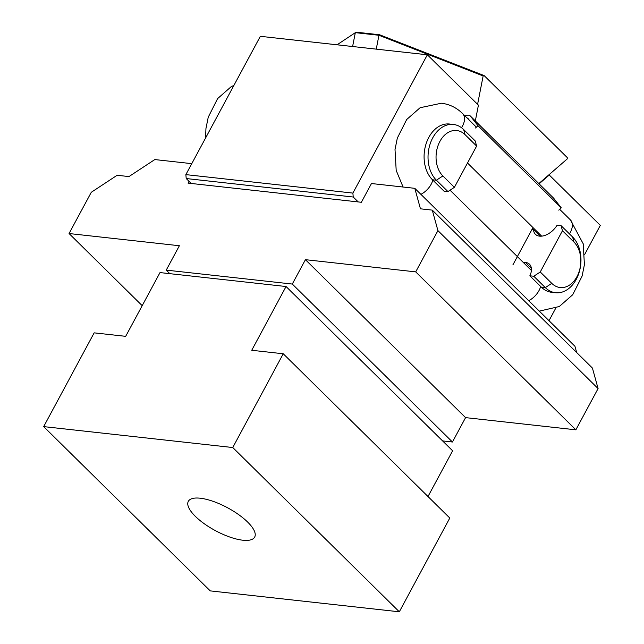 <?xml version="1.0" encoding="UTF-8"?>
<svg xmlns="http://www.w3.org/2000/svg" width="644" height="644" viewBox="0 0 644 644"><rect width="100%" height="100%" fill="white"/><g stroke="black" fill="none" stroke-linecap="round" stroke-linejoin="round"><path stroke-width="0.97" d="M558.767 210.129L561.262 207.827L553.751 198.312A6.802 4.138 -45.4 0 0 553.542 198.078L470.265 115.944A6.802 4.138 134.6 0 1 470.466 116.178L477.985 125.693L475.489 127.995M532.982 227.59L512.914 264.845M561.262 207.827L477.985 125.693M467.069 117.981A3.405 2.069 -45.4 0 1 467.874 118.367A3.405 2.069 -45.4 0 1 467.979 118.48L469.404 120.291M465.04 115.984A6.802 4.138 134.6 0 1 470.265 115.944M598.083 388.565L592.424 368.07L432.269 210.121L437.928 230.616L598.083 388.565L575.865 429.822L465.572 417.626L452.45 442.009L442.613 440.915M576.678 352.55L574.947 346.271L414.792 188.322L420.452 208.817L432.269 210.121M169.847 273.668L166.241 270.118L292.296 284.052L305.417 259.677L415.71 271.873L437.928 230.616M415.71 271.873L575.865 429.822M292.296 284.052L452.45 442.009M189.014 181.31L188.048 183.113L361.365 202.28L371.459 183.532L414.792 188.322M305.417 259.677L465.572 417.626M166.241 270.118L179.37 245.734L69.069 233.539L91.287 192.282L117.144 175.273L128.961 176.577L154.81 159.567L191.775 163.657M69.069 233.539L142.195 305.659M247.682 522.107A37.69 12.952 28.3 0 1 254.678 537.08A37.69 12.952 28.3 0 1 242.788 540.211A37.69 12.952 28.3 0 1 195.309 516.311A37.69 12.952 28.3 0 1 188.314 501.346A37.69 12.952 28.3 0 1 213.148 501.362A37.69 12.952 28.3 0 1 247.682 522.107M399.312 611.8L232.758 447.532L43.679 426.618L210.242 590.886L399.312 611.8L449.802 518.034L283.239 353.765L251.732 350.28L286.057 286.524L452.619 450.792L427.994 496.524M232.758 447.532L283.239 353.765M43.679 426.618L94.161 332.851L125.677 336.337L160.01 272.581L286.057 286.524M379.606 34.768L356.39 32.2L355.351 32.659L378.93 35.267L379.606 34.768L484.111 75.557L567.235 157.547L567.251 158.907L538.835 183.58M337.062 44.798L355.351 32.659M378.93 35.267L483.145 75.96L484.111 75.557M378.954 35.291L376.249 49.137M477.59 104.328L483.145 75.96M352.606 46.521L355.319 32.675M453.408 124.453L449.472 124.018A30.614 21.896 96.3 0 0 428.807 137.397A30.614 21.896 96.3 0 0 432.47 179.773L444.006 191.139L447.942 191.574L454.406 187.323L442.879 175.949A24.947 17.839 -83.7 0 1 439.892 141.422A24.947 17.839 -83.7 0 1 465.089 134.693L476.624 146.067L475.208 140.947L463.672 129.573A30.614 21.896 96.3 0 0 453.408 124.453A30.614 21.896 96.3 0 0 429.854 144.828A30.614 21.896 96.3 0 0 436.415 180.207L447.942 191.574M191.196 183.46L186.213 178.541L353.226 197.016L358.217 201.934M353.226 197.016L352.888 193.087L185.866 174.621L186.213 178.541M185.866 174.621L260.337 36.314L427.358 54.788L478.42 105.149L475.328 120.943M427.358 54.788L352.888 193.087M476.624 146.067L454.406 187.323M555.587 292.73L551.642 292.296A30.614 21.896 -83.7 0 1 541.379 287.176L529.851 275.801L533.787 276.236L540.252 271.985L551.779 283.36A24.947 17.839 96.3 0 0 576.984 276.63A24.947 17.839 96.3 0 0 573.997 242.104L562.462 230.729L561.053 225.609L572.58 236.976A30.614 21.896 -83.7 0 1 579.141 272.356A30.614 21.896 -83.7 0 1 555.587 292.73A30.614 21.896 -83.7 0 1 545.315 287.61L533.787 276.236M549.002 320.688L555.667 308.307M584.704 254.388L600.321 225.376L549.26 175.015L546.885 176.593M539.1 183.838L549.26 175.015M532.033 229.353L533.49 229.514A15.875 9.66 134.6 0 0 535.43 234.319A15.875 9.66 134.6 0 0 539.511 236.139L539.543 236.147A15.875 9.66 134.6 0 0 557.108 225.175L561.053 225.609M523.242 262.39A15.875 9.66 134.6 0 1 525.375 262.39L525.407 262.398A15.875 9.66 134.6 0 1 529.489 264.217A15.875 9.66 134.6 0 1 529.851 275.801M562.462 230.729L540.252 271.985M540.26 236.195L533.49 229.514M553.751 198.312L470.466 116.178M432.47 179.773L436.415 180.207L442.879 175.949M465.089 134.693L463.672 129.573M541.379 287.176L545.315 287.61L551.779 283.36M573.997 242.104L572.58 236.976M531.372 268.274L525.407 262.398M525.375 262.39L531.372 268.315M420.902 194.351A15.875 9.66 -45.4 0 0 431.174 184.232A15.875 9.66 -45.4 0 0 432.816 180.111M461.515 127.713A15.875 9.66 -45.4 0 0 462.473 126.095A15.875 9.66 -45.4 0 0 462.593 113.569L476.383 127.174M559.66 209.308L570.423 219.918A15.875 9.66 134.6 0 1 570.302 232.444A15.875 9.66 134.6 0 1 569.449 233.893M540.646 286.459A15.875 9.66 134.6 0 1 539.004 290.573A15.875 9.66 134.6 0 1 528.732 300.692M403.088 187.026L396.189 170.41L395.014 149.553L397.316 138.122L406.694 119.51L420.121 107.717L441.406 103.225C449.528 104.223 456.596 107.677 462.593 113.569M467.504 163.004L541.66 236.147M450.043 190.197L531.397 270.432M539.31 311.124L559.298 306.52L572.725 294.727L582.104 276.107L584.406 264.676L583.231 243.826L570.423 219.918M233.941 85.338L231.043 86.803L217.616 98.596L208.237 117.208L205.935 128.639L205.597 137.977"/></g></svg>
